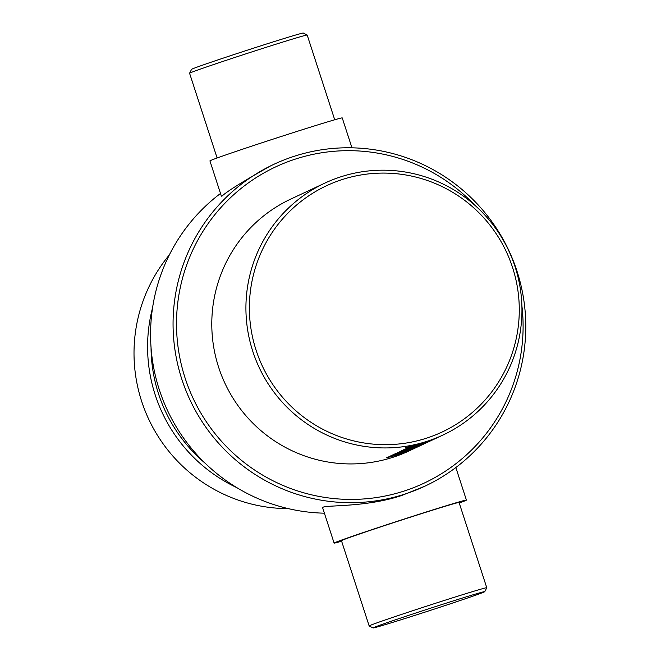 <?xml version="1.0" encoding="UTF-8"?>
<svg xmlns="http://www.w3.org/2000/svg" width="661" height="661" viewBox="0 0 661 661"><rect width="100%" height="100%" fill="white"/><g stroke="black" fill="none" stroke-linecap="round" stroke-linejoin="round"><path stroke-width="0.99" d="M324.394 513.184A177.768 176.049 -115.1 0 1 159.334 389.775A177.768 176.049 -115.1 0 1 220.51 193.466M294.5 156.194A177.768 176.049 64.9 0 0 274.009 164.25A177.768 176.049 64.9 0 0 189.996 399.913A177.768 176.049 64.9 0 0 424.833 486.207A177.768 176.049 64.9 0 0 513.25 260.756A177.768 176.049 64.9 0 0 294.5 156.194M274.009 164.25L271.035 165.647C243.306 181.238 226.971 191.376 222.046 196.069L221.385 196.168L209.925 160.904A69.562 1.206 162 0 1 284.808 135.323A69.562 1.206 162 0 1 342.241 117.914L351.958 147.816M459.238 503.004A69.562 1.206 162 0 0 466.418 500.096A69.562 1.206 162 0 0 408.985 517.505A69.562 1.206 162 0 0 334.111 543.086L322.651 507.822L323.138 507.194C327.112 505.029 366.698 507.293 401.822 495.453L424.833 486.207M521.893 305.762A174.678 172.992 -115.1 0 1 381.587 496.7A174.678 172.992 -115.1 0 1 181.924 367.029A174.678 172.992 -115.1 0 1 295.839 158.946A174.678 172.992 -115.1 0 1 474.78 205.183M324.923 183.08A139.124 137.777 64.9 0 0 259.17 367.508A139.124 137.777 64.9 0 0 442.953 435.045A139.124 137.777 64.9 0 0 515.093 266.796A139.124 137.777 64.9 0 0 324.923 183.08L297.657 195.854A139.124 137.777 -115.1 0 1 298.417 195.491L290.79 199.068A139.124 137.777 64.9 0 0 225.037 383.496A139.124 137.777 64.9 0 0 408.829 451.033L415.439 447.935A139.124 137.777 -115.1 0 1 403.26 452.942L410.217 450.265L399.839 454.19L386.561 457.825L395.699 455.379A139.124 137.777 -115.1 0 1 387.032 457.602L387.8 457.238A139.124 137.777 64.9 0 0 416.207 447.58L417.711 446.869A139.124 137.777 -115.1 0 1 405.532 451.876L412.489 449.199L402.111 453.132L388.833 456.759L397.972 454.314A139.124 137.777 -115.1 0 1 389.304 456.536L390.073 456.173A139.124 137.777 64.9 0 0 418.479 446.514A139.124 137.777 64.9 0 0 418.562 446.472M436.285 606.335A58.738 1.016 162 0 0 373.068 627.95A58.738 1.016 162 0 0 429.237 610.747A58.738 1.016 162 0 0 484.786 591.653A58.738 1.016 162 0 0 436.285 606.335M373.068 627.95L369.177 625.967A61.828 1.066 -18 0 1 369.16 625.95A61.828 1.066 -18 0 1 435.723 603.212A61.828 1.066 -18 0 1 486.769 587.736A61.828 1.066 -18 0 1 486.769 587.761L484.777 591.653M486.769 587.736L459.065 502.484A61.828 1.066 162 0 0 408.019 517.96A61.828 1.066 162 0 0 341.456 540.698L369.16 625.95M334.111 543.086A69.562 1.206 162 0 0 341.63 541.219M307.175 35.033L303.283 33.05A58.738 1.016 162 0 0 254.799 47.766A58.738 1.016 162 0 0 191.566 69.347L189.583 73.239A61.828 1.066 -18 0 1 189.583 73.239A61.828 1.066 -18 0 1 256.137 50.525A61.828 1.066 -18 0 1 307.175 35.033A61.828 1.066 -18 0 1 307.191 35.05L334.722 119.781M298.417 195.491A139.124 137.777 -115.1 0 1 298.846 195.292M419.033 446.249A139.124 137.777 -115.1 0 1 418.644 446.431A139.124 137.777 -115.1 0 1 415.083 448.042L415.86 447.679A139.124 137.777 64.9 0 0 419.421 446.068L422.875 444.456A139.124 137.777 -115.1 0 1 410.696 449.455L417.653 446.786L407.275 450.711L393.997 454.338L403.136 451.901A139.124 137.777 -115.1 0 1 394.468 454.115L395.237 453.76A139.124 137.777 64.9 0 0 423.643 444.093L431.41 440.449A139.124 137.777 -115.1 0 1 403.003 450.116L408.448 448.414A139.124 137.777 64.9 0 0 425.37 442.986L426.684 442.523A139.124 137.777 64.9 0 0 432.187 440.094L435.351 438.607A139.124 137.777 -115.1 0 1 431.79 440.218L432.558 439.854A139.124 137.777 64.9 0 0 436.12 438.251A139.124 137.777 64.9 0 0 436.202 438.21M413.819 448.579A139.124 137.777 -115.1 0 1 390.238 456.098L391.015 455.735A139.124 137.777 64.9 0 0 414.596 448.216L413.811 448.546M412.15 449.067L411.291 449.463A139.124 137.777 -115.1 0 1 392.204 455.181L392.973 454.818A139.124 137.777 64.9 0 0 416.554 447.299L415.786 447.662A139.124 137.777 -115.1 0 1 415.025 447.976L411.646 449.414A139.124 137.777 -115.1 0 1 391.163 455.66L391.94 455.305A139.124 137.777 64.9 0 0 410.985 449.604L412.191 449.125L411.96 448.555M415.009 447.943L415.463 447.803M405.267 449.645L406.408 449.579A139.124 137.777 64.9 0 0 411.2 448.249L410.431 448.604A139.124 137.777 -115.1 0 1 405.59 449.951L401.615 450.686L407.589 449.059A139.124 137.777 64.9 0 0 421.743 444.556L420.123 445.324A139.124 137.777 -115.1 0 1 411.192 448.381L412.224 447.894A139.124 137.777 -115.1 0 1 406.672 449.455L405.3 449.835L405.143 449.232M440.515 436.186L435.268 438.557A139.124 137.777 -115.1 0 1 430.352 440.557L431.129 440.193A139.124 137.777 64.9 0 0 436.367 438.061L420.379 443.952A139.124 137.777 -115.1 0 1 416.62 445.01L411.671 445.993L418.016 444.242A139.124 137.777 64.9 0 0 424.717 442.308L423.941 442.663A139.124 137.777 -115.1 0 1 417.207 444.622L416.009 444.969L415.86 444.366M415.984 444.77L416.893 444.762A139.124 137.777 64.9 0 0 420.396 443.795L433.459 439.193A139.124 137.777 64.9 0 0 436.648 437.896L441.094 435.913M437.334 437.632L437.095 437.061M408.68 446.976L421.784 443.605L434.434 438.921L421.115 443.919L433.095 439.557L409.49 447.117L405.408 447.613A139.124 137.777 64.9 0 0 408.68 446.976L408.358 446.489M436.665 437.995A139.124 137.777 -115.1 0 1 436.285 438.169A139.124 137.777 -115.1 0 1 407.878 447.836L408.647 447.472A139.124 137.777 64.9 0 0 437.053 437.813L439.763 436.541M430.526 440.755A139.124 137.777 -115.1 0 1 406.945 448.274L407.713 447.91A139.124 137.777 64.9 0 0 431.294 440.391L430.509 440.722M425.957 442.597L425.106 442.994A139.124 137.777 -115.1 0 1 406.019 448.703L406.788 448.348A139.124 137.777 64.9 0 0 430.369 440.829L429.592 441.193A139.124 137.777 -115.1 0 1 428.84 441.507L425.453 442.944A139.124 137.777 -115.1 0 1 404.978 449.191L405.747 448.836A139.124 137.777 64.9 0 0 424.792 443.134L425.998 442.655L425.775 442.077M428.824 441.474L429.278 441.341M404.441 449.455L403.78 449.67M420.016 445.382L419.157 445.778A139.124 137.777 -115.1 0 1 400.07 451.496L400.839 451.133A139.124 137.777 64.9 0 0 424.42 443.614L423.651 443.977A139.124 137.777 -115.1 0 1 422.891 444.291L419.512 445.729A139.124 137.777 -115.1 0 1 413.026 448.092L413.794 447.728A139.124 137.777 64.9 0 0 418.851 445.919L420.057 445.44L419.834 444.861M422.875 444.258L423.337 444.126M401.45 451.793A139.124 137.777 -115.1 0 1 397.368 452.76L404.408 450.769A139.124 137.777 64.9 0 0 418.768 446.051L419.107 445.894A139.124 137.777 64.9 0 0 422.503 444.514L422.164 444.671A139.124 137.777 64.9 0 0 426.725 442.647L425.957 443.01A139.124 137.777 -115.1 0 1 421.388 445.035L420.974 445.233A139.124 137.777 -115.1 0 1 417.578 446.613L418 446.415A139.124 137.777 -115.1 0 1 403.681 451.116L401.384 451.546M399.649 452.281L400.789 452.207A139.124 137.777 64.9 0 0 405.581 450.876L404.813 451.24A139.124 137.777 -115.1 0 1 399.971 452.578L395.997 453.322L401.971 451.686A139.124 137.777 64.9 0 0 416.124 447.183L414.505 447.96A139.124 137.777 -115.1 0 1 405.573 451.009L406.606 450.529A139.124 137.777 -115.1 0 1 401.045 452.083L399.674 452.471L399.525 451.868M415.455 446.762L415.496 446.894A139.124 137.777 64.9 0 0 420.85 444.985L421.115 444.861A139.124 137.777 -115.1 0 1 415.761 446.77L415.496 446.894M407.283 448.703L408.291 448.679A139.124 137.777 64.9 0 0 422.949 444.01L423.172 443.903A139.124 137.777 -115.1 0 1 408.556 448.555L407.308 448.902L407.159 448.298M424.073 443.49L423.883 442.969M409.837 449.397L409.878 449.521A139.124 137.777 64.9 0 0 415.232 447.613L415.496 447.489A139.124 137.777 -115.1 0 1 410.142 449.397L409.878 449.521M512.572 267.548A136.034 134.72 -115.1 0 1 356.601 441.565A136.034 134.72 -115.1 0 1 283.809 217.519A136.034 134.72 -115.1 0 1 512.572 267.548M152.559 307.836A154.583 153.088 64.9 0 0 236.778 487.611M205.34 463.394A151.485 150.03 -115.1 0 1 151.039 347.488M288.246 508.615A154.583 153.088 -115.1 0 1 148.733 419.239A154.583 153.088 -115.1 0 1 169.373 254.857M422.098 444.415L421.908 443.895M416.48 447.051L416.29 446.53M466.418 500.096L455.842 467.534M217.114 157.996L189.583 73.264M440.928 435.996L442.953 435.045"/></g></svg>
